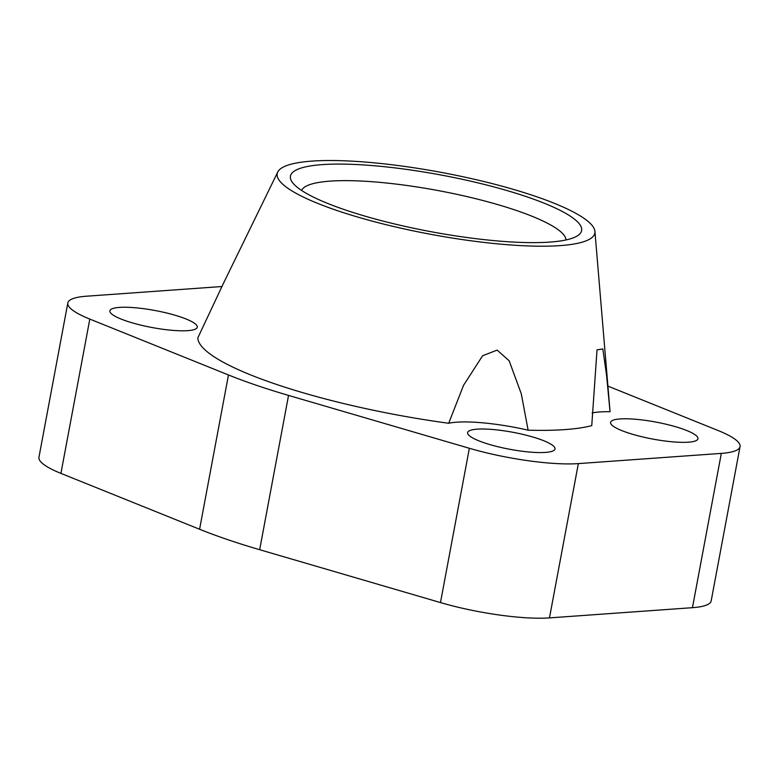 <?xml version="1.0" encoding="UTF-8"?>
<svg xmlns="http://www.w3.org/2000/svg" width="779" height="779" viewBox="0 0 779 779"><rect width="100%" height="100%" fill="white"/><g stroke="black" fill="none" stroke-linecap="round" stroke-linejoin="round"><path stroke-width="1.17" d="M566.021 239.942A134.64 26.165 10.6 0 0 476.894 198.986A134.64 26.165 10.6 0 0 330.14 181.127A134.64 26.165 10.6 0 0 301.59 190.456M322.224 164.622A148.107 28.784 -169.4 0 1 500.05 188.586A148.107 28.784 -169.4 0 1 577.667 235.667A148.107 28.784 -169.4 0 1 549.818 242.094A148.107 28.784 -169.4 0 1 399.189 225.043A148.107 28.784 -169.4 0 1 292.281 182.257A148.107 28.784 -169.4 0 1 322.224 164.622M545.456 452.414A44.452 8.637 -169.4 0 1 496.096 446.279A44.452 8.637 -169.4 0 1 467.614 432.608A44.452 8.637 -169.4 0 1 477.147 429.161A44.452 8.637 -169.4 0 1 526.516 435.286A44.452 8.637 -169.4 0 1 554.999 448.967A44.452 8.637 -169.4 0 1 545.456 452.414M187.749 330.647A44.452 8.637 -169.4 0 1 138.38 324.522A44.452 8.637 -169.4 0 1 109.897 310.85A44.452 8.637 -169.4 0 1 119.44 307.403A44.452 8.637 -169.4 0 1 168.8 313.528A44.452 8.637 -169.4 0 1 197.282 327.199A44.452 8.637 -169.4 0 1 187.749 330.647M688.432 442.19A44.452 8.637 -169.4 0 1 639.072 436.065A44.452 8.637 -169.4 0 1 610.59 422.384A44.452 8.637 -169.4 0 1 620.133 418.936A44.452 8.637 -169.4 0 1 669.492 425.071A44.452 8.637 -169.4 0 1 697.974 438.743A44.452 8.637 -169.4 0 1 688.432 442.19M594.922 231.392A161.574 31.403 10.6 0 0 487.303 182.364A161.574 31.403 10.6 0 0 311.882 161.107A161.574 31.403 10.6 0 0 277.743 172.032A161.574 31.403 10.6 0 0 376.773 222.327A161.574 31.403 10.6 0 0 560.159 245.619A161.574 31.403 10.6 0 0 594.922 231.392L610.015 411.146A209.551 40.722 -169.4 0 1 610.045 411.721L606.549 375.059L602.829 348.943L597.026 349.868L591.758 425.616A209.551 40.722 -169.4 0 1 564.941 429.599A209.551 40.722 -169.4 0 1 528.123 430.174L521.278 393.784L509.145 360.755L497.129 350.112L482.62 355.74L463.563 385.274L448.694 423.26A71.123 13.818 -169.4 0 1 456.66 422.189A71.123 13.818 -169.4 0 1 528.123 430.174M277.743 172.032L223.398 283.439L197.827 337.862A209.551 40.722 -169.4 0 0 448.694 423.26M592.137 412.938A71.123 13.818 -169.4 0 1 599.635 411.964A71.123 13.818 -169.4 0 1 610.045 411.721M67.822 302.973L38.95 457.263A87.258 16.953 10.6 0 0 60.928 473.379L199.59 529.262A240.029 46.643 10.6 0 0 259.67 549.711L440.476 602.576A87.258 16.953 10.6 0 0 549.468 617.893L692.453 607.678A87.258 16.953 10.6 0 0 711.178 600.911L740.05 446.62A87.258 16.953 -169.4 0 1 721.325 453.388L578.349 463.602A87.258 16.953 -169.4 0 1 469.357 448.285L288.542 395.411A240.029 46.643 -169.4 0 1 228.471 374.962L89.809 319.088A87.258 16.953 -169.4 0 1 67.822 302.973A87.258 16.953 -169.4 0 1 86.547 296.205L221.898 286.526M607.912 386.111L718.072 430.505A87.258 16.953 -169.4 0 1 740.05 446.62M259.67 549.711L288.542 395.411M440.476 602.576L469.357 448.285M199.59 529.262L228.471 374.962M60.928 473.379L89.809 319.088M692.453 607.678L721.325 453.388M549.468 617.893L578.349 463.602"/></g></svg>
